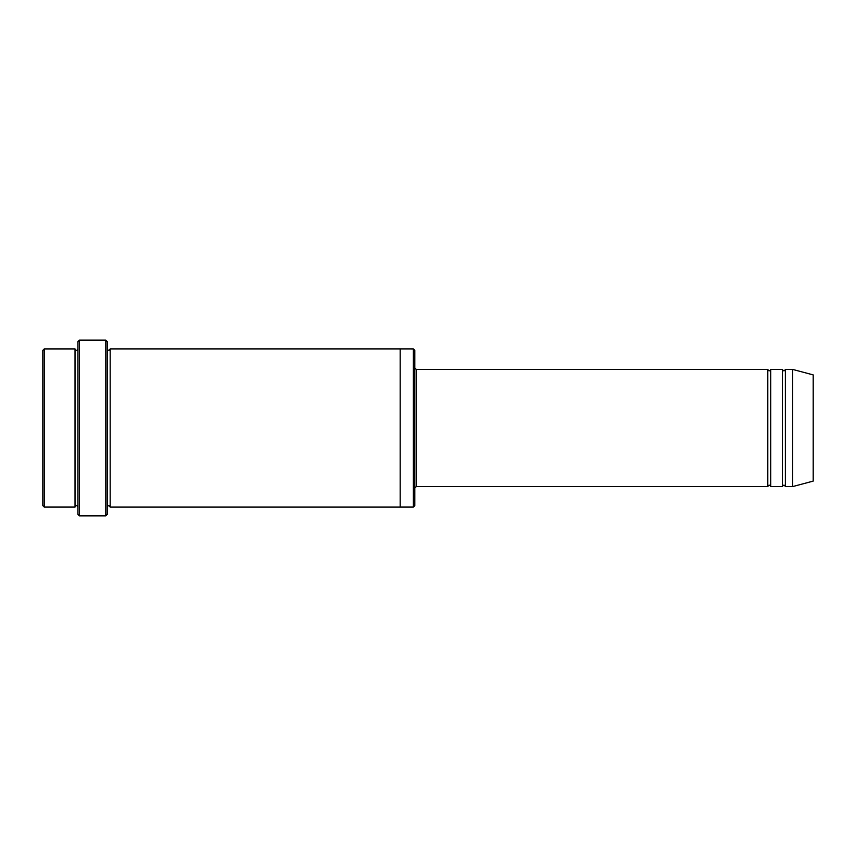 <?xml version="1.0" encoding="UTF-8"?>
<svg xmlns="http://www.w3.org/2000/svg" width="856" height="856" viewBox="0 0 856 856"><rect width="100%" height="100%" fill="white"/><g stroke="black" fill="none" stroke-linecap="round" stroke-linejoin="round"><path stroke-width="1.28" d="M767.8 486.583L416.284 486.583L416.284 369.418L767.8 369.418L767.8 486.583C768.774 484.699 769.747 484.699 770.721 486.583L770.721 369.418L782.438 369.418L782.438 486.583C783.422 484.699 784.396 484.699 785.369 486.583L785.369 369.418L792.699 369.418L792.699 486.583L785.369 486.583M414.818 350.372L414.818 505.629L413.352 507.084L413.352 348.916L414.818 350.372M77.95 348.916C76.976 350.8 76.002 350.8 75.018 348.916L75.018 507.084C76.002 505.2 76.976 505.2 77.95 507.084M44.266 348.916L42.8 350.372L42.8 505.629L44.266 507.084L44.266 348.916L75.018 348.916M792.699 486.583L813.2 481.093L813.2 374.907L792.699 369.418M105.78 340.121L107.246 341.587L107.246 514.413L105.78 515.879L105.78 340.121L79.415 340.121L79.415 515.879L105.78 515.879M107.246 507.094C108.22 505.2 109.194 505.2 110.178 507.094L110.178 348.906C109.194 350.8 108.22 350.8 107.246 348.906M79.415 515.879L77.95 514.413L77.95 341.587L79.415 340.121M110.178 507.094L400.169 507.094L400.169 348.906L413.352 348.916M770.721 486.583L782.438 486.583M44.266 507.084L75.018 507.084M785.369 369.418C784.396 371.301 783.422 371.301 782.438 369.418M770.721 369.418C769.747 371.301 768.774 371.301 767.8 369.418M400.169 507.084L413.352 507.084M110.178 348.906L400.169 348.906M416.284 369.418L414.818 367.952M416.284 486.583L414.818 488.048"/></g></svg>
